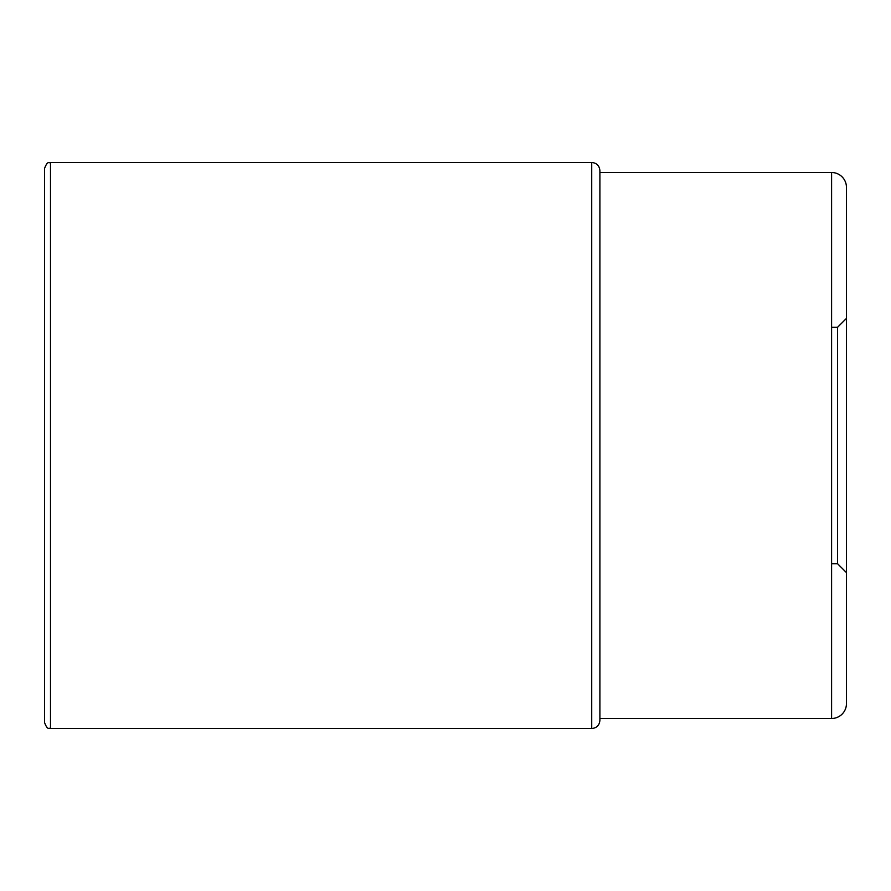 <?xml version="1.0" encoding="UTF-8"?>
<svg xmlns="http://www.w3.org/2000/svg" width="891" height="891" viewBox="0 0 891 891"><rect width="100%" height="100%" fill="white"/><g stroke="black" fill="none" stroke-linecap="round" stroke-linejoin="round"><path stroke-width="1.34" d="M44.55 445.5L44.55 168.421C47.891 159.823 49.027 163.677 50.497 162.474L50.497 728.526C49.027 727.323 47.891 731.177 44.55 722.579L44.55 445.5M831.593 327.309L837.54 327.309L837.54 563.691L846.45 572.601L846.45 703.634L846.45 187.366A14.857 14.857 0 0 0 831.593 172.509L599.899 172.509L599.899 170.649L599.899 720.351C599.42 725.319 596.692 728.036 591.724 728.526L50.497 728.526M846.45 572.601L846.45 187.366M831.593 172.509L831.593 718.491A14.857 14.857 0 0 0 846.45 703.634M599.899 718.491L831.593 718.491M50.497 162.474L591.724 162.474L591.724 728.526M591.724 162.474C596.692 162.964 599.42 165.681 599.899 170.649M837.54 563.691L831.593 563.691M837.54 327.309L846.45 318.399"/></g></svg>
